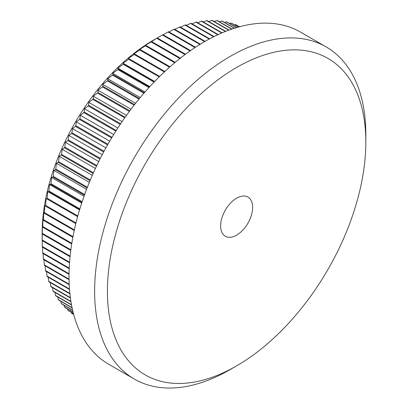 <?xml version="1.0" encoding="UTF-8"?>
<svg xmlns="http://www.w3.org/2000/svg" width="408" height="408" viewBox="0 0 408 408"><rect width="100%" height="100%" fill="white"/><g stroke="black" fill="none" stroke-linecap="round" stroke-linejoin="round"><path stroke-width="0.61" d="M236.625 235.13A22.613 13.056 120 0 0 251.399 215.2A22.613 13.056 120 0 0 247.931 197.079A22.613 13.056 120 0 0 236.625 198.196A22.613 13.056 120 0 0 221.85 218.127A22.613 13.056 120 0 0 225.313 236.247A22.613 13.056 120 0 0 236.625 235.13M73.664 314.4L71.584 313.201A166.449 96.099 120 0 0 71.946 313.466L73.685 314.466M71.584 313.201L71.323 312.344M73.414 313.451L67.927 310.284A166.449 96.099 120 0 0 68.269 310.58L73.445 313.563M67.927 310.284L67.565 308.963M73.042 311.982L64.484 307.04A166.449 96.099 120 0 0 64.806 307.367L73.083 312.145M64.484 307.04L64.041 305.276M72.578 310.019L61.261 303.486A166.449 96.099 120 0 0 61.562 303.843L72.624 310.228M61.261 303.486L60.772 301.293M72.043 307.576L58.273 299.625A166.449 96.099 120 0 0 58.553 300.013L72.099 307.831M58.273 299.625L57.747 297.019M71.477 304.679L55.519 295.469A166.449 96.099 120 0 0 55.774 295.882L71.533 304.98M55.519 295.469L54.983 292.465M70.905 301.354L53.009 291.021A166.449 96.099 120 0 0 53.244 291.465L70.961 301.69M53.009 291.021L52.479 287.645M70.365 297.621L50.75 286.299A166.449 96.099 120 0 0 50.959 286.768L70.416 297.998M50.75 286.299L50.24 282.555M69.88 293.51L48.746 281.306A166.449 96.099 120 0 0 48.929 281.8L69.926 293.923M48.746 281.306L48.266 277.221M69.487 289.048L47.002 276.063A166.449 96.099 120 0 0 47.16 276.583L69.518 289.491M47.002 276.063L46.568 271.646M69.202 284.254L45.523 270.58A166.449 96.099 120 0 0 45.65 271.121L69.222 284.728M45.523 270.58L45.145 265.848M69.049 279.149L44.304 264.863A166.449 96.099 120 0 0 44.411 265.424L69.059 279.653M44.304 264.863L43.993 259.835M69.054 273.763L43.36 258.932A166.449 96.099 120 0 0 43.442 259.514L69.044 274.298M43.36 258.932L43.126 253.618M69.222 268.117L42.687 252.797A166.449 96.099 120 0 0 42.743 253.399L69.197 268.673M42.687 252.797L42.534 247.217M69.569 262.227L42.289 246.478A166.449 96.099 120 0 0 42.315 247.095L69.528 262.808M42.289 246.478L42.218 240.649M70.115 256.117L42.167 239.981A166.449 96.099 120 0 0 42.167 240.297A166.449 96.099 120 0 0 42.167 240.618L70.054 256.719M42.167 239.981L42.289 233.978A166.449 96.099 120 0 1 42.315 233.33L42.463 225.486L42.687 227.195A166.449 96.099 120 0 1 42.743 226.532L42.993 218.892L43.36 220.284A166.449 96.099 120 0 1 43.442 219.611L43.783 212.186L44.304 213.267A166.449 96.099 120 0 1 44.411 212.578L44.834 205.377L45.523 206.147A166.449 96.099 120 0 1 45.65 205.454L46.145 198.487L47.002 198.951A166.449 96.099 120 0 1 47.16 198.252L47.705 191.531L48.746 191.689A166.449 96.099 120 0 1 48.929 190.985L49.521 184.523L50.75 184.385A166.449 96.099 120 0 1 50.959 183.677L51.587 177.48L53.009 177.057A166.449 96.099 120 0 1 53.244 176.343L53.892 170.416L55.519 169.713A166.449 96.099 120 0 1 55.774 169.004L56.437 163.353L58.273 162.374A166.449 96.099 120 0 1 58.553 161.665L59.211 156.31L61.261 155.06A166.449 96.099 120 0 1 61.562 154.357L62.21 149.292L64.484 147.788A166.449 96.099 120 0 1 64.806 147.089L65.423 142.321L67.927 140.571A166.449 96.099 120 0 1 68.269 139.878L68.85 135.42L71.584 133.431A166.449 96.099 120 0 1 71.946 132.743L72.476 128.596L75.449 126.378A166.449 96.099 120 0 1 75.832 125.705L76.301 121.864L79.509 119.437A166.449 96.099 120 0 1 79.912 118.769L80.305 115.25L83.757 112.618A166.449 96.099 120 0 1 84.176 111.965L84.487 108.763L88.184 105.937A166.449 96.099 120 0 1 88.623 105.3L88.837 102.418L92.779 99.409A166.449 96.099 120 0 1 93.228 98.787L93.34 96.227L97.527 93.055A166.449 96.099 120 0 1 97.997 92.453L97.986 90.209L102.423 86.889A166.449 96.099 120 0 1 102.903 86.302L102.77 84.379L107.452 80.917A166.449 96.099 120 0 1 107.947 80.351L107.676 78.749L112.608 75.159A166.449 96.099 120 0 1 113.113 74.613L112.69 73.328L117.871 69.63A166.449 96.099 120 0 1 118.386 69.11L117.805 68.131L123.231 64.342A166.449 96.099 120 0 1 123.757 63.842L123.012 63.174L128.678 59.303A166.449 96.099 120 0 1 129.208 58.828L128.291 58.466L134.196 54.529A166.449 96.099 120 0 1 134.737 54.08L133.635 54.019L139.776 50.031A166.449 96.099 120 0 1 140.321 49.613L139.026 49.842L145.401 45.818A166.449 96.099 120 0 1 145.952 45.426L144.458 45.946L151.062 41.902A166.449 96.099 120 0 1 151.613 41.54L156.743 38.291A166.449 96.099 120 0 1 157.294 37.954L162.43 34.991A166.449 96.099 120 0 1 162.981 34.69L190.541 50.597M153.469 40.132L155.387 39.025L153.464 40.137A157.401 90.877 -60 0 1 153.469 40.132A157.401 90.877 -60 0 0 42.167 232.912L42.167 240.297M230.224 369.556A191.78 110.726 -60 0 0 230.229 369.556L236.625 365.864A182.733 105.504 120 0 0 365.833 142.066A182.733 105.504 120 0 0 236.625 67.463A182.733 105.504 120 0 0 107.411 291.261A182.733 105.504 120 0 0 236.625 365.864L230.224 369.556A191.78 110.726 -60 0 1 134.339 379.058A191.78 110.726 -60 0 1 104.943 225.379A191.78 110.726 -60 0 1 230.224 56.38A191.78 110.726 -60 0 1 326.114 46.884A191.78 110.726 -60 0 1 365.833 134.676A191.78 110.726 -60 0 1 365.798 138.44M134.339 379.058L108.752 364.283A191.78 110.726 -60 0 1 79.356 210.61A191.78 110.726 -60 0 1 204.638 41.611L179.408 27.045A166.449 96.099 120 0 1 179.948 26.836L205.091 41.351M184.997 54.601L156.743 38.291M185.492 54.233L157.294 37.954M180.377 58.145L151.613 41.54M179.877 58.538L151.062 41.902M175.221 62.327L145.952 45.426M174.721 62.745L145.401 45.818M170.039 66.769L140.321 49.613M169.539 67.213L139.776 50.031M164.852 71.471L134.737 54.08M164.353 71.941L134.196 54.529M159.681 76.424L129.208 58.828M159.181 76.913L128.678 59.303M154.54 81.615L123.757 63.842M154.046 82.13L123.231 64.342M149.44 87.037L118.386 69.11M148.951 87.577L117.871 69.63M144.406 92.682L113.113 74.613M143.922 93.238L112.608 75.159M139.444 98.532L107.947 80.351M138.97 99.113L107.452 80.917M134.574 104.586L102.903 86.302M134.11 105.177L102.423 86.889M129.805 110.818L97.997 92.453M129.351 111.43L97.527 93.055M125.154 117.218L93.228 98.787M124.71 117.846L92.779 99.409M120.635 123.777L88.623 105.3M120.197 124.43L120.166 124.399A166.449 96.099 -60 0 1 120.605 123.762M120.166 124.399L88.184 105.937M116.254 130.468L84.176 111.965M115.821 131.152L115.739 131.08A166.449 96.099 -60 0 1 116.163 130.427M115.739 131.08L83.757 112.618M112.027 137.287L79.912 118.769M111.598 137.996L111.491 137.904A166.449 96.099 -60 0 1 111.894 137.236M111.491 137.904L79.509 119.437M107.957 144.218L75.832 125.705M107.544 144.942L107.431 144.845A166.449 96.099 -60 0 1 107.814 144.167M107.431 144.845L75.449 126.378M104.055 151.251L71.946 132.743M103.663 151.975L103.566 151.898A166.449 96.099 -60 0 1 103.933 151.21M103.566 151.898L71.584 133.431M100.327 158.365L68.269 139.878M99.965 159.079L99.909 159.038A166.449 96.099 -60 0 1 100.251 158.345M99.909 159.038L67.927 140.571M96.783 165.551L64.806 147.089M96.451 166.245L64.484 147.788M93.447 172.763L61.562 154.357M93.131 173.461L61.261 155.06M90.311 179.999L58.553 161.665M90.015 180.703L58.273 162.374M87.378 187.246L55.774 169.004M87.108 187.95L55.519 169.713M84.66 194.483L53.244 176.343M84.41 195.182L53.009 177.057M82.161 201.695L50.959 183.677M81.931 202.388L50.75 184.385M79.881 208.855L48.929 190.985M79.672 209.544L48.746 191.689M77.821 215.954L47.16 198.252M77.637 216.638L47.002 198.951M75.99 222.967L45.65 205.454M75.822 223.64L45.523 206.147M74.373 229.877L44.411 212.578M74.231 230.54L44.304 213.267M72.986 236.671L43.442 219.611M72.864 237.318L43.36 220.284M71.813 243.321L42.743 226.532M71.711 243.953L42.687 227.195M70.859 249.808L42.315 233.33M70.778 250.425L42.289 233.978M240.093 26.586A166.449 96.099 120 0 0 239.817 26.449L240.067 26.596M239.465 26.755L235.972 24.735A166.449 96.099 120 0 0 235.549 24.572L239.379 26.78M238.308 27.076L231.545 23.169A166.449 96.099 120 0 0 231.106 23.037L238.17 27.112M236.66 27.55L226.95 21.945A166.449 96.099 120 0 0 226.496 21.848L236.472 27.606M234.539 28.203L222.197 21.078A166.449 96.099 120 0 0 221.733 21.012L234.309 28.274M231.989 29.039L217.301 20.563A166.449 96.099 120 0 0 216.821 20.533L231.719 29.131M229.036 30.08L212.272 20.4A166.449 96.099 120 0 0 211.778 20.405L228.735 30.192M225.731 31.34L207.121 20.594A166.449 96.099 120 0 0 206.616 20.63L225.394 31.472M222.105 32.834L201.858 21.14A166.449 96.099 120 0 0 201.343 21.211L221.738 32.987M218.193 34.568L196.498 22.042A166.449 96.099 120 0 0 195.973 22.149L217.801 34.751M214.032 36.562L191.051 23.292A166.449 96.099 120 0 0 190.516 23.435L213.619 36.771M209.656 38.821L185.528 24.893A166.449 96.099 120 0 0 184.992 25.067L209.222 39.056M200.364 44.156L174.323 29.121A166.449 96.099 120 0 0 173.777 29.361L199.9 44.441M195.509 47.241L168.662 31.742A166.449 96.099 120 0 0 168.116 32.013L195.029 47.552M204.638 41.611A191.78 110.726 -60 0 1 300.528 32.115L326.114 46.884M190.057 50.939L162.43 34.991M163.118 34.767L168.116 32.013M168.963 31.911L173.777 29.361M174.792 29.391L179.408 27.045M180.591 27.209L184.992 25.067M186.354 25.367L190.516 23.435M192.061 23.878L195.973 22.149M197.701 22.741L201.343 21.211M203.271 21.956L206.616 20.63M208.748 21.532L211.778 20.405M214.129 21.471L216.821 20.533M219.397 21.772L221.733 21.012M224.548 22.435L226.496 21.848M229.566 23.46L231.106 23.037M234.447 24.847L235.549 24.572M239.185 26.591L239.817 26.449M77.627 216.663L46.145 198.487M79.56 209.921L47.705 191.531M81.697 203.097L49.521 184.523M84.043 196.217L51.587 177.48M86.588 189.297L53.892 170.416M89.337 182.351L56.437 163.353M92.279 175.399L59.211 156.31M95.411 168.463L62.21 149.292M98.731 161.553L65.423 142.321M102.224 154.688L68.85 135.42M105.891 147.885L72.476 128.596M109.721 141.163L76.301 121.864M113.704 134.533L80.305 115.25M117.836 128.015L84.487 108.763M122.094 121.62L88.837 102.418M126.48 115.362L93.34 96.227M130.978 109.257L97.986 90.209M135.573 103.316L102.77 84.379M140.255 97.558L107.676 78.749M145.013 91.989L112.69 73.328M149.828 86.618L117.805 68.131M154.683 81.462L123.012 63.174M365.833 142.066L365.833 134.676"/></g></svg>
